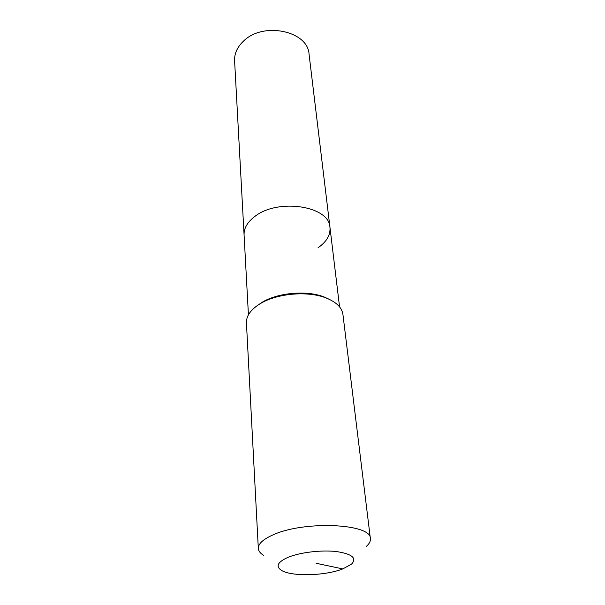 <?xml version="1.0" encoding="UTF-8"?>
<svg xmlns="http://www.w3.org/2000/svg" width="605" height="605" viewBox="0 0 605 605"><rect width="100%" height="100%" fill="white"/><g stroke="black" fill="none" stroke-linecap="round" stroke-linejoin="round"><path stroke-width="0.91" d="M248.428 314.85L234.596 60.795C234.309 53.626 237.251 47.092 243.429 41.193C263.024 21.326 308.096 30.9 309.064 54.276L329.967 227.412C330.572 235.035 326.594 241.811 318.041 247.748M244.08 234.929C243.83 228.357 247.316 222.277 254.546 216.696C277.536 197.888 329.604 205.919 329.967 227.412C329.604 205.919 277.536 197.888 254.546 216.696C247.316 222.277 243.83 228.357 244.08 234.929M257.087 305.729L262.109 302.288C277.937 292.638 306.652 290.128 323.909 296.881L329.453 299.399M263.485 555.277C260.218 553.265 258.494 550.989 258.32 548.455L246.432 322.836C246.212 316.438 250.167 310.456 258.297 304.897L260.475 303.544C277.166 293.372 307.537 290.71 325.74 297.834C336.176 301.933 341.901 307.446 342.922 314.396L370.389 538.647C370.653 541.173 369.352 543.714 366.486 546.262M258.32 548.455C258.199 543.88 262.948 539.426 272.568 535.085C303.483 520.421 371.697 523.491 370.389 538.647M342.785 568.919C325.195 575.93 291.209 576.777 281.333 570.296C275.449 566.295 277.695 561.969 288.063 557.326C300.027 552.365 321.421 549.801 336.471 551.556C352.148 553.946 357.162 558.15 351.52 564.155L342.785 568.919L316.082 563.263M262.109 302.288L260.475 303.544M323.909 296.881L325.74 297.834M339.564 306.871L329.967 227.412"/></g></svg>
